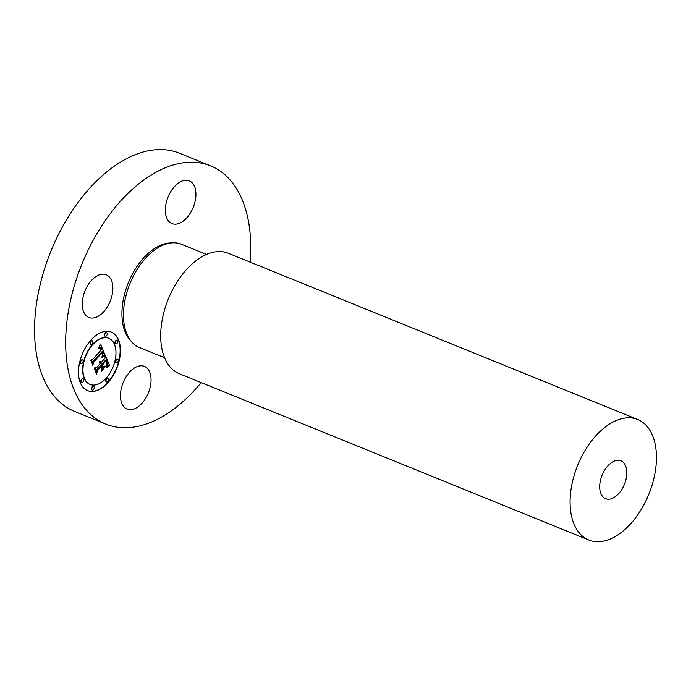 <?xml version="1.0" encoding="UTF-8"?>
<svg xmlns="http://www.w3.org/2000/svg" width="691" height="691" viewBox="0 0 691 691"><rect width="100%" height="100%" fill="white"/><g stroke="black" fill="none" stroke-linecap="round" stroke-linejoin="round"><path stroke-width="1.04" d="M82.428 306.899A23.036 13.604 -67.9 0 1 89.476 282.904A23.036 13.604 -67.9 0 1 106.233 274.785A23.036 13.604 -67.9 0 1 112.702 285.366A23.036 13.604 -67.9 0 1 105.654 309.361A23.036 13.604 -67.9 0 1 88.897 317.48A23.036 13.604 -67.9 0 1 82.428 306.899M201.167 382.607A139.34 82.298 -67.9 0 1 105.775 424.084L74.654 411.447A139.34 82.298 -67.9 0 1 57.293 399.64A139.34 82.298 -67.9 0 1 58.027 235.389A139.34 82.298 -67.9 0 1 179.505 153.238L210.617 165.866A139.34 82.298 -67.9 0 1 227.987 177.682A139.34 82.298 -67.9 0 1 250.099 262.114M105.775 424.084A139.34 82.298 -67.9 0 1 88.405 412.277A139.34 82.298 -67.9 0 1 89.148 248.026A139.34 82.298 -67.9 0 1 210.617 165.866M603.036 496.959A20.436 12.067 -67.9 0 1 603.139 472.869A20.436 12.067 -67.9 0 1 620.959 460.819A20.436 12.067 -67.9 0 1 623.507 462.555A20.436 12.067 -67.9 0 1 623.394 486.645A20.436 12.067 -67.9 0 1 605.584 498.695A20.436 12.067 -67.9 0 1 603.036 496.959M645.835 425.017A65.023 38.402 -67.9 0 1 645.498 501.666A65.023 38.402 -67.9 0 1 588.801 540.008A65.023 38.402 -67.9 0 1 580.699 534.497A65.023 38.402 -67.9 0 1 581.045 457.848A65.023 38.402 -67.9 0 1 637.733 419.506A65.023 38.402 -67.9 0 1 645.835 425.017M588.801 540.008L179.418 373.771A65.023 38.402 -67.9 0 1 171.308 368.268A65.023 38.402 -67.9 0 1 171.653 291.619A65.023 38.402 -67.9 0 1 228.341 253.277L637.733 419.506M164.579 357.722L139.504 347.538A55.738 32.918 -67.9 0 1 132.56 342.822A55.738 32.918 -67.9 0 1 132.853 277.117A55.738 32.918 -67.9 0 1 181.448 244.26L206.523 254.443M178.416 183.089A23.036 13.604 -67.9 0 1 189.308 180.878A23.036 13.604 -67.9 0 1 195.536 199.189A23.036 13.604 -67.9 0 1 182.856 221.353A23.036 13.604 -67.9 0 1 171.973 223.573A23.036 13.604 -67.9 0 1 165.736 205.253A23.036 13.604 -67.9 0 1 178.416 183.089M137.975 406.861A23.036 13.604 -67.9 0 1 127.092 409.072A23.036 13.604 -67.9 0 1 120.856 390.76A23.036 13.604 -67.9 0 1 133.536 368.597A23.036 13.604 -67.9 0 1 144.428 366.385A23.036 13.604 -67.9 0 1 150.664 384.697A23.036 13.604 -67.9 0 1 137.975 406.861M108.219 382.391A31.587 18.657 112.1 0 0 120.355 353.023A31.587 18.657 112.1 0 0 111.337 332.112A31.587 18.657 112.1 0 0 90.694 340.369A31.587 18.657 112.1 0 0 78.558 369.728A31.587 18.657 112.1 0 0 87.576 390.64A31.587 18.657 112.1 0 0 108.219 382.391M87.437 390.588A31.587 18.657 112.1 0 0 107.943 382.278A31.587 18.657 112.1 0 0 120.07 353.032A31.587 18.657 112.1 0 0 111.199 332.06M108.677 338.27A24.885 14.701 112.1 0 0 108.539 338.21A24.885 14.701 112.1 0 0 92.274 344.714A24.885 14.701 112.1 0 0 82.713 367.845A24.885 14.701 112.1 0 0 89.821 384.326A24.885 14.701 112.1 0 0 89.96 384.377M117.073 340.309A1.918 1.132 112.1 0 0 116.934 340.231A1.918 1.132 112.1 0 0 115.682 340.732A1.918 1.132 112.1 0 0 114.948 342.511A1.918 1.132 112.1 0 0 115.492 343.781A1.918 1.132 112.1 0 0 115.639 343.824M107.865 378.348A1.918 1.132 112.1 0 0 107.736 378.279A1.918 1.132 112.1 0 0 106.483 378.78A1.918 1.132 112.1 0 0 105.749 380.56A1.918 1.132 112.1 0 0 106.293 381.821A1.918 1.132 112.1 0 0 106.44 381.864M117.617 359.225A1.918 1.132 112.1 0 0 117.487 359.156A1.918 1.132 112.1 0 0 116.235 359.657A1.918 1.132 112.1 0 0 115.501 361.436A1.918 1.132 112.1 0 0 116.045 362.706A1.918 1.132 112.1 0 0 116.192 362.749M82.998 378.823A1.918 1.132 112.1 0 0 82.868 378.754A1.918 1.132 112.1 0 0 81.616 379.247A1.918 1.132 112.1 0 0 80.882 381.026A1.918 1.132 112.1 0 0 81.426 382.296A1.918 1.132 112.1 0 0 81.573 382.339M93.527 386.468A1.918 1.132 112.1 0 0 93.389 386.39A1.918 1.132 112.1 0 0 92.145 386.891A1.918 1.132 112.1 0 0 91.402 388.67A1.918 1.132 112.1 0 0 91.955 389.94A1.918 1.132 112.1 0 0 92.102 389.983M92.197 340.784A1.918 1.132 112.1 0 0 92.067 340.706A1.918 1.132 112.1 0 0 90.815 341.207A1.918 1.132 112.1 0 0 90.08 342.986A1.918 1.132 112.1 0 0 90.625 344.256A1.918 1.132 112.1 0 0 90.771 344.299M106.544 332.665A1.918 1.132 112.1 0 0 106.405 332.596A1.918 1.132 112.1 0 0 105.153 333.097A1.918 1.132 112.1 0 0 104.419 334.876A1.918 1.132 112.1 0 0 104.972 336.137A1.918 1.132 112.1 0 0 105.11 336.18M82.445 359.899A1.918 1.132 112.1 0 0 82.315 359.83A1.918 1.132 112.1 0 0 81.063 360.331A1.918 1.132 112.1 0 0 80.329 362.11A1.918 1.132 112.1 0 0 80.873 363.371A1.918 1.132 112.1 0 0 81.02 363.414M92.559 344.826A24.885 14.701 112.1 0 0 82.998 367.957A24.885 14.701 112.1 0 0 90.098 384.438A24.885 14.701 112.1 0 0 106.362 377.934A24.885 14.701 112.1 0 0 115.924 354.794A24.885 14.701 112.1 0 0 108.824 338.322A24.885 14.701 112.1 0 0 92.559 344.826M105.015 355.01L100.489 344.032L98.468 348.281L100.437 347.245L101.655 349.352L101.206 349.715L100.091 348.1L98.588 348.869L100.16 348.523L101.033 350.061L92.741 359.424L91.238 359.242L92.983 363.44L93.44 361.324L102.51 351.235L103.192 353.567L102.087 356.461L105.015 355.01L100.376 344.299M104.669 356.159L101.888 357.532L104.609 355.813M102.579 354.898L102.216 352.082L93.535 361.894L92.775 364.563L90.944 360.166L92.767 365.323L93.717 362.093L102.095 352.635L102.579 354.898M109.489 365.314L105.516 355.787L104.954 358.24L101.439 362.214L100.618 361.445L99.504 361.73L100.739 363L100.35 363.449L99.228 362.637L100.126 363.699L96.541 367.75L94.84 367.474L96.723 371.983L97.31 369.581L101.508 364.839L102.389 366.938L101.646 370.048L105.136 366.1L103.114 366.221L102.536 364.839L105.749 361.203L106.699 363.639L106.621 365.504L106.924 363.596L105.878 360.719L102.441 364.606L102.208 364.045L106.103 359.64L107.338 363.371L106.362 366.636L109.489 365.314L105.429 356.141M108.893 366.645L106.069 367.491L109.031 366.29M101.525 371.171L105.153 366.722L101.525 371.171M101.136 366.42L101.922 368.303L101.266 365.936L97.379 370.333L96.446 373.347L94.347 368.32L96.429 374.116L97.578 370.445L100.921 366.334M101.439 362.214L100.592 361.445M100.35 363.449L99.547 362.654M96.524 371.525L97.034 369.469L101.508 364.839M101.784 369.46L104.738 366.126M103.114 366.221L102.38 364.589M106.613 363.293L105.732 360.883M102.441 364.606L101.931 363.932L106.103 359.64M106.535 366.265L109.213 365.202M98.701 347.677L100.437 347.245M101.206 349.715L100.307 348.186M98.968 348.549L99.97 348.445M92.784 362.956L93.164 361.212L102.51 351.235M102.216 356.081L104.738 354.889M101.871 357.264L104.393 356.046M106.112 367.465L108.608 366.532M102.553 354.017L102.069 352.255M92.775 364.563L90.849 360.486M101.724 367.828L101.111 366.118M96.446 373.347L94.252 368.657M115.958 340.844A1.918 1.132 112.1 0 0 115.224 342.624A1.918 1.132 112.1 0 0 115.777 343.893A1.918 1.132 112.1 0 0 117.021 343.392A1.918 1.132 112.1 0 0 117.764 341.613A1.918 1.132 112.1 0 0 117.211 340.343A1.918 1.132 112.1 0 0 115.958 340.844M106.76 378.893A1.918 1.132 112.1 0 0 106.025 380.672A1.918 1.132 112.1 0 0 106.569 381.933A1.918 1.132 112.1 0 0 107.822 381.432A1.918 1.132 112.1 0 0 108.556 379.653A1.918 1.132 112.1 0 0 108.012 378.392A1.918 1.132 112.1 0 0 106.76 378.893M116.511 359.769A1.918 1.132 112.1 0 0 115.777 361.548A1.918 1.132 112.1 0 0 116.321 362.818A1.918 1.132 112.1 0 0 117.574 362.317A1.918 1.132 112.1 0 0 118.308 360.538A1.918 1.132 112.1 0 0 117.764 359.268A1.918 1.132 112.1 0 0 116.511 359.769M81.892 379.368A1.918 1.132 112.1 0 0 81.158 381.147A1.918 1.132 112.1 0 0 81.702 382.408A1.918 1.132 112.1 0 0 82.955 381.907A1.918 1.132 112.1 0 0 83.689 380.128A1.918 1.132 112.1 0 0 83.145 378.867A1.918 1.132 112.1 0 0 81.892 379.368M92.421 387.003A1.918 1.132 112.1 0 0 91.687 388.783A1.918 1.132 112.1 0 0 92.231 390.052A1.918 1.132 112.1 0 0 93.484 389.551A1.918 1.132 112.1 0 0 94.218 387.772A1.918 1.132 112.1 0 0 93.674 386.502A1.918 1.132 112.1 0 0 92.421 387.003M92.153 343.868A1.918 1.132 112.1 0 0 92.896 342.088A1.918 1.132 112.1 0 0 92.344 340.818A1.918 1.132 112.1 0 0 91.091 341.319A1.918 1.132 112.1 0 0 90.357 343.099A1.918 1.132 112.1 0 0 90.91 344.368A1.918 1.132 112.1 0 0 92.153 343.868M106.5 335.748A1.918 1.132 112.1 0 0 107.235 333.969A1.918 1.132 112.1 0 0 106.682 332.708A1.918 1.132 112.1 0 0 105.438 333.209A1.918 1.132 112.1 0 0 104.695 334.988A1.918 1.132 112.1 0 0 105.248 336.249A1.918 1.132 112.1 0 0 106.5 335.748M82.402 362.991A1.918 1.132 112.1 0 0 83.145 361.212A1.918 1.132 112.1 0 0 82.592 359.942A1.918 1.132 112.1 0 0 81.339 360.443A1.918 1.132 112.1 0 0 80.605 362.222A1.918 1.132 112.1 0 0 81.158 363.483A1.918 1.132 112.1 0 0 82.402 362.991M131.264 341.371A54.624 32.261 -67.9 0 1 130.841 340.957A54.624 32.261 -67.9 0 1 128.491 282.394A54.624 32.261 -67.9 0 1 171.23 242.93"/></g></svg>
